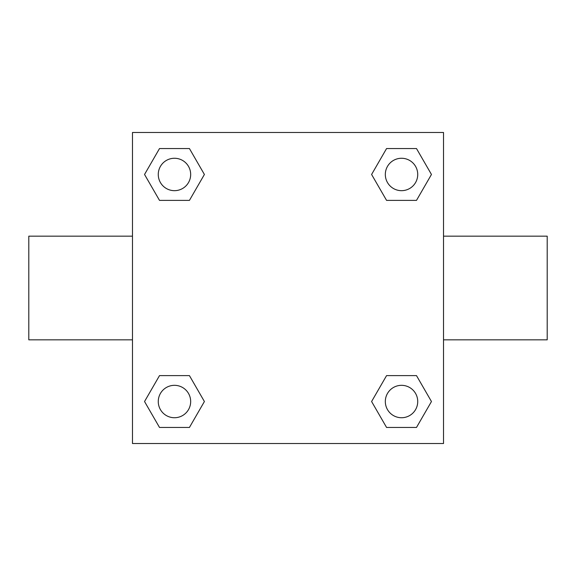<?xml version="1.0" encoding="UTF-8"?>
<svg xmlns="http://www.w3.org/2000/svg" width="576" height="576" viewBox="0 0 576 576"><rect width="100%" height="100%" fill="white"/><g stroke="black" fill="none" stroke-linecap="round" stroke-linejoin="round"><path stroke-width="0.86" d="M189.432 200.39L159.509 200.39L144.54 174.47L159.509 148.55L189.432 148.55L204.401 174.47L189.432 200.39L159.509 200.39L179.51 200.39M179.51 375.61L189.432 375.61L204.401 401.53L189.432 427.45L159.509 427.45L144.54 401.53L159.509 375.61L189.432 375.61M396.49 200.39L386.568 200.39L371.599 174.47L386.568 148.55L416.491 148.55L431.46 174.47L416.491 200.39L386.568 200.39M386.568 375.61L416.491 375.61L431.46 401.53L416.491 427.45L386.568 427.45L371.599 401.53L386.568 375.61L416.491 375.61L396.49 375.61M443.52 339.84L547.2 339.84L547.2 236.16L443.52 236.16M132.48 236.16L28.8 236.16L28.8 339.84L132.48 339.84M132.48 132.48L443.52 132.48L443.52 443.52L132.48 443.52L132.48 132.48M416.491 427.45L386.568 427.45L416.491 427.45M417.73 401.53A16.2 16.2 0 0 0 393.43 387.497A16.2 16.2 0 0 0 393.43 415.562A16.2 16.2 0 0 0 417.73 401.53M189.432 427.45L159.509 427.45L189.432 427.45M190.67 401.53A16.2 16.2 0 0 0 166.37 387.497A16.2 16.2 0 0 0 166.37 415.562A16.2 16.2 0 0 0 190.67 401.53M386.568 148.55L416.491 148.55L386.568 148.55M417.73 174.47A16.2 16.2 0 0 0 393.43 160.438A16.2 16.2 0 0 0 393.43 188.503A16.2 16.2 0 0 0 417.73 174.47M159.509 148.55L189.432 148.55L159.509 148.55M190.67 174.47A16.2 16.2 0 0 0 166.37 160.438A16.2 16.2 0 0 0 166.37 188.503A16.2 16.2 0 0 0 190.67 174.47"/></g></svg>
